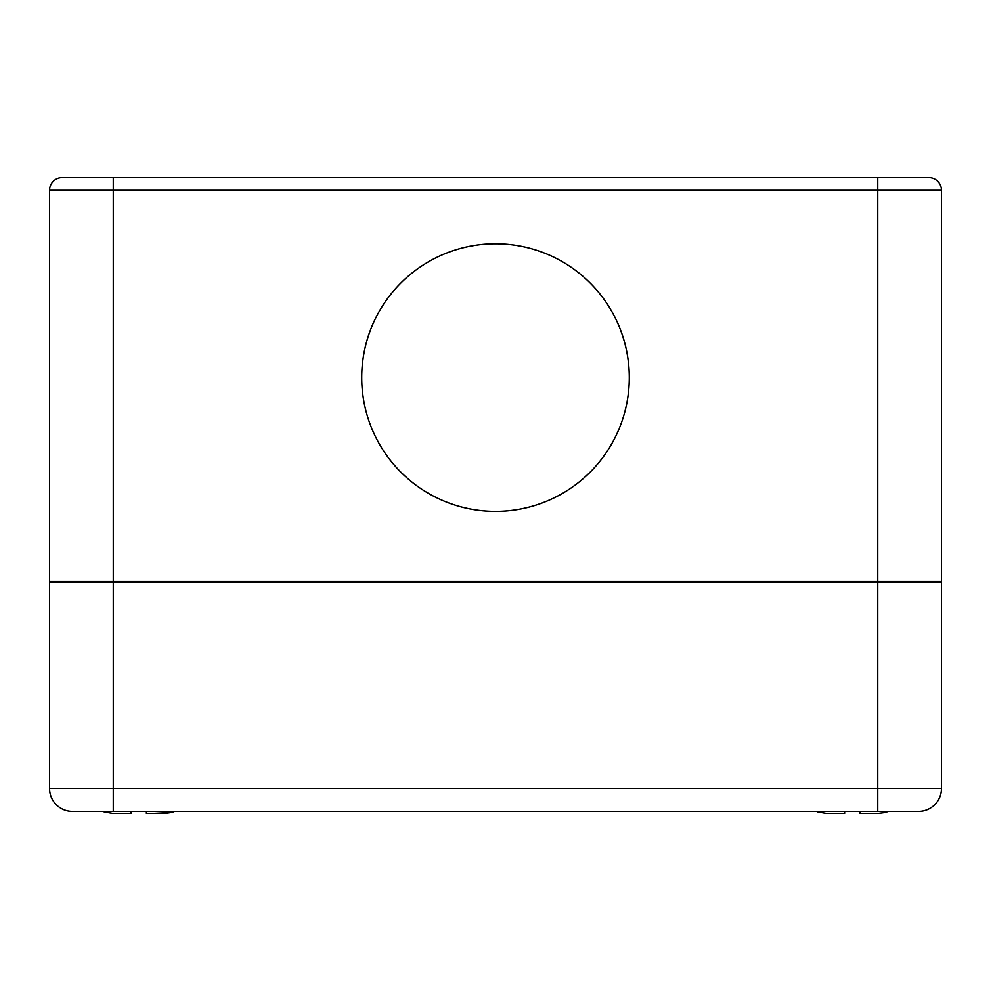 <?xml version="1.0" encoding="UTF-8"?>
<svg xmlns="http://www.w3.org/2000/svg" width="991" height="991" viewBox="0 0 991 991"><rect width="100%" height="100%" fill="white"/><g stroke="black" fill="none" stroke-linecap="round" stroke-linejoin="round"><path stroke-width="1.49" d="M49.55 190.284A12.747 12.747 0 0 1 62.297 177.538L928.703 177.538A12.747 12.747 0 0 1 941.45 190.284L941.45 581.444L49.55 581.444L49.55 190.284L941.45 190.284A12.747 12.747 0 0 0 928.703 177.538M495.5 511.368A133.785 133.785 0 0 1 361.715 377.583A133.785 133.785 0 0 1 495.5 243.798A133.785 133.785 0 0 1 629.285 377.583A133.785 133.785 0 0 1 495.5 511.368M146.383 811.418L146.383 813.462L164.568 813.462L152.75 813.462L171.864 812.496A20.204 20.204 0 0 0 174.527 811.418M112.912 813.462L124.73 813.462L112.912 813.462L105.616 812.186L112.912 813.462L131.097 813.462L131.097 811.418M120.902 581.444L120.902 582.076M156.578 581.444L156.578 582.076M171.864 812.496L164.568 813.462M859.903 811.418L859.903 813.462L878.088 813.462L885.384 812.496A20.204 20.204 0 0 0 888.047 811.418L72.479 811.418A22.929 22.929 0 0 1 49.55 788.489L49.55 582.076L877.741 582.076L877.741 811.418L918.521 811.418A22.929 22.929 0 0 0 941.45 788.489L941.45 582.076L877.741 582.076M834.422 581.444L834.422 582.076M870.098 581.444L870.098 582.076M885.384 812.496L878.088 813.462L859.903 813.462M826.432 813.462L838.25 813.462L826.432 813.462L819.136 812.186L826.432 813.462L844.617 813.462L844.617 811.418M866.27 813.462L878.088 813.462M105.616 812.496L102.953 811.418L87.778 811.418L113.259 811.418L113.259 788.489L49.55 788.489A22.929 22.929 0 0 0 72.479 811.418M877.741 177.538L877.741 581.444M113.259 177.538L113.259 581.444M941.45 788.489L113.259 788.489L113.259 582.076M819.136 812.496L816.473 811.418"/></g></svg>
